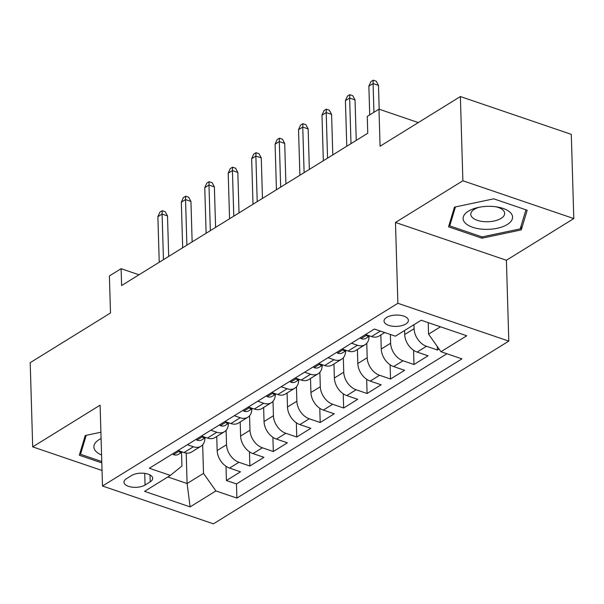 <?xml version="1.0" encoding="UTF-8"?>
<svg xmlns="http://www.w3.org/2000/svg" width="604" height="604" viewBox="0 0 604 604"><rect width="100%" height="100%" fill="white"/><g stroke="black" fill="none" stroke-linecap="round" stroke-linejoin="round"><path stroke-width="0.91" d="M386.62 317.455A12.186 5.67 178.3 0 0 384.031 321.086A12.186 5.67 178.3 0 0 392.321 326.19A12.186 5.67 178.3 0 0 405.805 323.993A12.186 5.67 178.3 0 0 408.387 320.362A12.186 5.67 178.3 0 0 400.097 315.265A12.186 5.67 178.3 0 0 386.62 317.455M573.8 218.565L571.301 134.352L460.376 96.549L462.875 180.762L395.477 222.453L397.877 303.299L508.802 341.101L506.401 260.256L573.8 218.565L462.875 180.762M397.877 303.299L102.499 486.024L213.423 523.827L508.802 341.101M102.499 486.024L100.098 405.178L32.699 446.877L102.038 470.501M32.699 446.877L30.2 362.664L110.494 312.993L109.392 275.937L121.11 268.689L121.615 285.533L367.761 133.257L367.262 116.421L378.987 109.165L380.082 146.221L460.376 96.549M216.745 436.481L217.161 450.531A15.228 10.502 58.3 0 0 229.558 468.085L240.498 471.815L226.432 480.52L226.009 466.288M226.107 430.29L226.538 444.725A15.228 10.502 58.3 0 0 238.935 462.286L249.875 466.016L249.452 451.784M249.875 466.016L263.94 457.319L253.001 453.589A15.228 10.502 58.3 0 1 240.603 436.028L240.188 421.977M263.631 407.474L264.046 421.524A15.228 10.502 58.3 0 0 276.443 439.085L287.383 442.815L273.318 451.513L272.895 437.288M287.074 392.97L287.489 407.021A15.228 10.502 58.3 0 0 299.886 424.582L310.826 428.311L296.76 437.009L296.337 422.785M310.516 378.474L310.932 392.517A15.228 10.502 58.3 0 0 323.329 410.078L334.269 413.808L320.203 422.513L319.78 408.281M333.959 363.97L334.374 378.021A15.228 10.502 58.3 0 0 346.772 395.582L357.711 399.304L343.646 408.01L343.223 393.778M357.402 349.467L357.817 363.517A15.228 10.502 58.3 0 0 370.214 381.079L381.154 384.808L367.089 393.506L366.666 379.282M380.845 334.963L381.26 349.014A15.228 10.502 58.3 0 0 393.657 366.575L404.597 370.305L390.531 379.002L390.109 364.778M404.582 330.501L404.703 334.51A15.228 10.502 58.3 0 0 417.1 352.072L428.04 355.801L413.974 364.506L413.551 350.275M145.058 485.012L150.215 481.818A11.801 5.489 178.3 0 0 152.714 478.3A11.801 5.489 178.3 0 0 144.681 473.362A11.801 5.489 178.3 0 0 131.627 475.484L126.47 478.678A11.801 5.489 178.3 0 0 123.963 482.196A11.801 5.489 178.3 0 0 131.997 487.134A11.801 5.489 178.3 0 0 145.058 485.012L144.711 473.362M186.206 453.083L187.104 483.525L203.518 473.377L215.907 490.939L236.896 498.089L461.947 358.867L440.958 351.717L466.749 335.764L421.177 320.233L395.394 336.186L374.404 329.037L149.354 468.259L170.336 475.408L181.932 466.024L181.525 452.434M215.907 490.939L190.124 506.892L144.552 491.362L170.336 475.408M413.959 324.703L414.08 328.712L404.703 334.51M390.38 334.48L390.637 343.215L381.26 349.014M366.764 343.276L367.194 357.719L357.817 363.517M343.321 357.779L343.752 372.215L334.374 378.021M319.878 372.275L320.309 386.719L310.932 392.517M296.436 386.779L296.866 401.222L287.489 407.021M272.993 401.283L273.423 415.726L264.046 421.524M249.55 415.786L249.981 430.222L240.603 436.028M226.432 480.52L236.474 483.94L446.93 353.755M414.08 328.712A15.228 10.502 -121.7 0 0 426.477 346.273L437.417 350.003L439.04 348.999M413.974 364.506L403.034 360.777A15.228 10.502 -121.7 0 1 390.637 343.215M390.531 379.002L379.591 375.273A15.228 10.502 -121.7 0 1 367.194 357.719M367.089 393.506L356.149 389.776A15.228 10.502 -121.7 0 1 343.752 372.215M343.646 408.01L332.706 404.28A15.228 10.502 -121.7 0 1 320.309 386.719M320.203 422.513L309.263 418.783A15.228 10.502 -121.7 0 1 296.866 401.222M296.76 437.009L285.82 433.287A15.228 10.502 -121.7 0 1 273.423 415.726M273.318 451.513L262.378 447.783A15.228 10.502 -121.7 0 1 249.981 430.222M187.391 444.725L193.363 446.756A15.228 10.502 58.3 0 0 200.973 446.235A15.228 10.502 58.3 0 0 204.96 437.938M178.014 450.524L183.986 452.562A15.228 10.502 58.3 0 0 191.596 452.034L200.973 446.235M201.457 436.02L207.429 438.059A15.228 10.502 58.3 0 0 215.039 437.538L224.416 431.732A15.228 10.502 -121.7 0 1 216.806 432.26L210.834 430.222M224.899 421.524L230.871 423.555A15.228 10.502 58.3 0 0 238.482 423.034L247.859 417.228A15.228 10.502 -121.7 0 1 240.249 417.757L234.276 415.718M248.342 407.021L254.314 409.051A15.228 10.502 58.3 0 0 261.925 408.531L271.302 402.732A15.228 10.502 -121.7 0 1 263.691 403.253L257.719 401.222M271.785 392.517L277.757 394.548A15.228 10.502 58.3 0 0 285.367 394.027L294.744 388.229A15.228 10.502 -121.7 0 1 287.134 388.75L281.162 386.719M295.228 378.013L301.2 380.052A15.228 10.502 58.3 0 0 308.81 379.523L318.187 373.725A15.228 10.502 -121.7 0 1 310.577 374.246L304.605 372.215M318.67 363.51L324.642 365.548A15.228 10.502 58.3 0 0 332.253 365.027L341.63 359.221A15.228 10.502 -121.7 0 1 334.02 359.75L328.048 357.711M342.113 349.014L348.085 351.045A15.228 10.502 58.3 0 0 355.696 350.524L365.073 344.718A15.228 10.502 -121.7 0 1 357.462 345.246L351.49 343.208M365.556 334.51L371.528 336.541A15.228 10.502 58.3 0 0 379.138 336.02L384.733 332.555M202.665 444.786L203.518 473.377M418.315 122.574L378.987 109.165M138.988 274.782L121.11 268.689M167.829 476.956L187.104 483.525L190.124 506.892M428.228 322.642L428.568 334.155L440.452 326.809M236.474 483.94L236.896 498.089M437.417 350.003L437.311 346.553M228.403 423.442A15.228 10.502 -121.7 0 1 224.416 431.732M251.845 408.938A15.228 10.502 -121.7 0 1 247.859 417.228M275.288 394.435A15.228 10.502 -121.7 0 1 271.302 402.732M298.731 379.931A15.228 10.502 -121.7 0 1 294.744 388.229M322.174 365.428A15.228 10.502 -121.7 0 1 318.187 373.725M345.616 350.932A15.228 10.502 -121.7 0 1 341.63 359.221M369.059 336.428A15.228 10.502 -121.7 0 1 365.073 344.718M440.958 351.717L428.568 334.155M100.898 432.23L85.232 435.537L79.313 455.227L101.812 462.891M395.477 222.453L506.401 260.256M493.778 198.829L454.457 207.134L448.538 226.817L481.939 238.203L521.267 229.898L527.186 210.215L493.778 198.829L525.948 209.799L520.21 228.871L482.105 236.919L449.738 225.888L455.439 206.923M521.146 225.76L521.267 229.898M481.901 236.851L481.939 238.203M172.668 453.838L173.59 454.714A10.087 6.961 58.3 0 0 178.482 454.321L182.272 451.973M179.954 451.188L179.426 451.943L180.279 452.313A10.087 6.961 58.3 0 0 182.181 451.943M168.697 256.406L167.497 215.922L162.099 214.08L163.45 259.652M157.878 216.693L159.886 212.14L162.234 210.69L162.099 214.08L157.878 216.693L159.23 262.257M162.234 210.69L165.232 211.71L167.497 215.922M101.087 438.534A24.749 11.514 178.3 0 0 99.132 439.606A24.749 11.514 178.3 0 0 101.578 454.993M101.766 461.539L80.513 454.291L86.213 435.333M80.43 451.498L80.513 454.291M464.899 222.687A24.749 11.514 178.3 0 0 497.1 228.304A24.749 11.514 178.3 0 0 510.78 213.001A24.749 11.514 178.3 0 0 497.771 207.066A24.749 11.514 178.3 0 0 477.288 207.67A24.749 11.514 178.3 0 0 464.899 222.687M479.078 207.278A16.942 7.882 178.3 0 0 470.788 214.36A16.942 7.882 178.3 0 0 472.018 217.168A16.942 7.882 178.3 0 0 491.067 221.509A16.942 7.882 178.3 0 0 504.657 213.355A16.942 7.882 178.3 0 0 503.426 210.539A16.942 7.882 178.3 0 0 495.959 206.779M449.655 223.095L449.738 225.888M196.111 439.334L197.032 440.218A10.087 6.961 58.3 0 0 201.925 439.818L205.715 437.477M203.397 436.684L202.868 437.439L203.722 437.809A10.087 6.961 58.3 0 0 205.624 437.439M192.14 241.902L190.94 201.419L185.541 199.577L186.893 245.148M181.321 202.189L183.329 197.636L185.677 196.187L185.541 199.577L181.321 202.189L182.672 247.761M185.677 196.187L188.674 197.214L190.94 201.419M219.554 424.831L220.475 425.714A10.087 6.961 58.3 0 0 225.368 425.314L229.158 422.974M226.84 422.181L226.311 422.936L227.164 423.306A10.087 6.961 58.3 0 0 229.067 422.943M215.583 227.398L214.382 186.915L208.984 185.081L210.335 230.645M204.764 187.685L206.772 183.14L209.12 181.691L208.984 185.081L204.764 187.685L206.115 233.257M209.12 181.691L212.117 182.71L214.382 186.915M242.997 410.327L243.918 411.211A10.087 6.961 58.3 0 0 248.81 410.811L252.6 408.47M250.282 407.677L249.754 408.44L250.607 408.81A10.087 6.961 58.3 0 0 252.51 408.44M239.025 212.895L237.825 172.412L232.427 170.577L233.778 216.141M228.206 173.189L230.215 168.637L232.563 167.187L232.427 170.577L228.206 173.189L229.558 218.754M232.563 167.187L235.56 168.206L237.825 172.412M266.44 395.824L267.361 396.707A10.087 6.961 58.3 0 0 272.253 396.315L276.043 393.967M273.725 393.181L273.197 393.936L274.05 394.306A10.087 6.961 58.3 0 0 275.952 393.936M262.468 198.399L261.268 157.916L255.869 156.074L257.221 201.638M251.649 158.686L253.657 154.133L256.005 152.684L255.869 156.074L251.649 158.686L253.001 204.25M256.005 152.684L259.003 153.703L261.268 157.916M289.882 381.328L290.803 382.204A10.087 6.961 58.3 0 0 295.696 381.811L299.486 379.463M297.168 378.678L296.639 379.433L297.493 379.803A10.087 6.961 58.3 0 0 299.395 379.433M285.911 183.895L284.711 143.412L279.312 141.57L280.664 187.142M275.092 144.182L277.1 139.63L279.448 138.18L279.312 141.57L275.092 144.182L276.443 189.747M279.448 138.18L282.446 139.207L284.711 143.412M313.325 366.824L314.246 367.708A10.087 6.961 58.3 0 0 319.138 367.308L322.929 364.967M320.611 364.174L320.082 364.929L320.935 365.299A10.087 6.961 58.3 0 0 322.838 364.929M309.354 169.392L308.153 128.909L302.755 127.067L304.106 172.638M298.535 129.679L300.543 125.126L302.891 123.677L302.755 127.067L298.535 129.679L299.894 175.251M302.891 123.677L305.888 124.703L308.153 128.909M336.768 352.321L337.689 353.204A10.087 6.961 58.3 0 0 342.581 352.804L346.371 350.463M344.053 349.671L343.525 350.426L344.378 350.796A10.087 6.961 58.3 0 0 346.281 350.433M332.796 154.888L331.596 114.405L326.198 112.57L327.549 158.135M321.977 115.175L323.986 110.63L326.334 109.181L326.198 112.57L321.977 115.175L323.336 160.747M326.334 109.181L329.331 110.2L331.596 114.405M360.211 337.817L361.132 338.701A10.087 6.961 58.3 0 0 366.024 338.308L369.814 335.96M367.496 335.167L366.968 335.93L367.821 336.3A10.087 6.961 58.3 0 0 369.724 335.93M356.239 140.385L355.039 99.902L349.641 98.067L350.992 143.631M345.42 100.679L347.428 96.127L349.776 94.677L349.641 98.067L345.42 100.679L346.779 146.243M349.776 94.677L352.774 95.696L355.039 99.902M379.191 109.241L378.481 85.406L373.083 83.563L373.936 112.291M368.863 86.176L370.871 81.623L373.219 80.173L373.083 83.563L368.863 86.176L369.716 114.896M373.219 80.173L376.216 81.193L378.481 85.406M226.538 444.725L217.161 450.531M238.935 462.286L229.558 468.085M426.477 346.273L417.1 352.072M403.034 360.777L393.657 366.575M379.591 375.273L370.214 381.079M356.149 389.776L346.772 395.582M332.706 404.28L323.329 410.078M309.263 418.783L299.886 424.582M285.82 433.287L276.443 439.085M262.378 447.783L253.001 453.589M193.363 446.756L183.986 452.562M216.806 432.26L207.429 438.059M240.249 417.757L230.871 423.555M263.691 403.253L254.314 409.051M287.134 388.75L277.757 394.548M310.577 374.246L301.2 380.052M334.02 359.75L324.642 365.548M357.462 345.246L348.085 351.045M380.369 331.075L371.528 336.541M150.011 474.94L150.215 481.818M179.38 450.992L173.499 454.631M180.249 451.286L180.279 452.313M202.823 436.488L196.942 440.127M203.691 436.783L203.722 437.809M226.266 421.985L220.384 425.624M227.134 422.279L227.164 423.306M249.709 407.481L243.827 411.128M250.577 407.783L250.607 408.81M273.151 392.985L267.27 396.624M274.02 393.279L274.05 394.306M296.594 378.481L290.713 382.121M297.462 378.776L297.493 379.803M320.037 363.978L314.156 367.617M320.905 364.272L320.935 365.299M343.48 349.474L337.598 353.113M344.348 349.769L344.378 350.796M366.922 334.978L361.041 338.618M367.791 335.273L367.821 336.3"/></g></svg>
